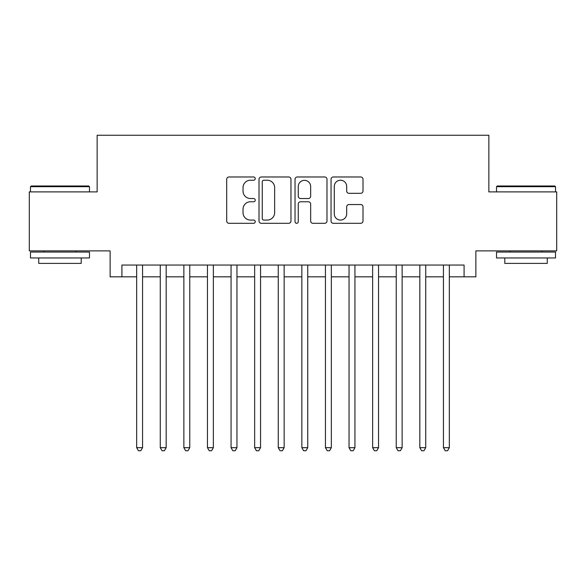 <?xml version="1.0" encoding="UTF-8"?>
<svg xmlns="http://www.w3.org/2000/svg" width="586" height="586" viewBox="0 0 586 586"><rect width="100%" height="100%" fill="white"/><g stroke="black" fill="none" stroke-linecap="round" stroke-linejoin="round"><path stroke-width="0.88" d="M255.247 178.605A1.619 1.619 0 0 0 253.621 176.979L229.016 176.979A2.315 2.315 0 0 0 226.701 179.301L226.701 220.988A2.315 2.315 0 0 0 229.016 223.31L253.621 223.31A1.619 1.619 0 0 0 255.247 221.684A1.619 1.619 0 0 0 253.621 220.065L250.442 220.065A7.413 7.413 0 0 1 243.029 212.652L243.029 209.18A7.413 7.413 0 0 1 250.442 201.767L253.621 201.767A1.619 1.619 0 0 0 255.247 200.141A1.619 1.619 0 0 0 253.621 198.522L250.442 198.522A7.413 7.413 0 0 1 243.029 191.109L243.029 187.637A7.413 7.413 0 0 1 250.442 180.224L253.621 180.224A1.619 1.619 0 0 0 255.247 178.605M360.69 193.314A2.315 2.315 0 0 0 363.005 190.992L363.005 179.301A2.315 2.315 0 0 0 360.69 176.979L333.361 176.979A2.315 2.315 0 0 0 331.046 179.301L331.046 220.988A2.315 2.315 0 0 0 333.361 223.31L360.69 223.31A2.315 2.315 0 0 0 363.005 220.988L363.005 206.858A2.315 2.315 0 0 0 360.69 204.543L348.992 204.543A2.315 2.315 0 0 0 346.678 206.858L346.678 213.868A6.197 6.197 0 0 1 340.481 220.065A6.197 6.197 0 0 1 334.284 213.868L334.284 186.421A6.197 6.197 0 0 1 340.481 180.224A6.197 6.197 0 0 1 346.678 186.421L346.678 190.992A2.315 2.315 0 0 0 348.992 193.314L360.69 193.314M121.917 276.834L121.917 265.04L464.083 265.04L464.083 276.834L475.876 276.834L475.876 250.881L556.7 250.881L556.7 191.886L488.856 191.886L488.856 135.249L97.144 135.249L97.144 191.886L29.3 191.886L29.3 250.881L110.124 250.881L110.124 276.834L136.67 276.834M290.971 179.301A2.315 2.315 0 0 0 288.656 176.979L261.327 176.979A2.315 2.315 0 0 0 259.012 179.301L259.012 220.988A2.315 2.315 0 0 0 261.327 223.31L288.656 223.31A2.315 2.315 0 0 0 290.971 220.988L290.971 179.301M297.344 176.979L324.673 176.979A2.315 2.315 0 0 1 326.988 179.301L326.988 220.988A2.315 2.315 0 0 1 324.673 223.31L312.975 223.31A2.315 2.315 0 0 1 310.661 220.988L310.661 204.082A2.315 2.315 0 0 0 308.346 201.767L300.589 201.767A2.315 2.315 0 0 0 298.267 204.082L298.267 221.684A1.619 1.619 0 0 1 296.648 223.31A1.619 1.619 0 0 1 295.029 221.684L295.029 179.301A2.315 2.315 0 0 1 297.344 176.979M142.566 276.834L160.264 276.834M166.168 276.834L183.865 276.834M189.761 276.834L207.459 276.834M213.363 276.834L231.06 276.834M236.956 276.834L254.654 276.834M260.55 276.834L278.255 276.834M284.151 276.834L301.849 276.834M307.745 276.834L325.45 276.834M331.346 276.834L349.044 276.834M354.94 276.834L372.637 276.834M378.541 276.834L396.239 276.834M402.135 276.834L419.832 276.834M425.736 276.834L443.434 276.834M449.33 276.834L464.083 276.834M263.876 180.224A1.619 1.619 0 0 0 262.25 181.843L262.25 218.446A1.619 1.619 0 0 0 263.876 220.065L267.231 220.065A7.413 7.413 0 0 0 274.644 212.652L274.644 187.637A7.413 7.413 0 0 0 267.231 180.224L263.876 180.224M310.661 186.538A6.197 6.197 0 0 0 304.464 180.341A6.197 6.197 0 0 0 298.267 186.538L298.267 196.207A2.315 2.315 0 0 0 300.589 198.522L308.346 198.522A2.315 2.315 0 0 0 310.661 196.207L310.661 186.538M142.566 265.04L142.566 447.682L136.67 447.682L136.67 265.04M142.566 447.682L140.794 450.751L138.435 450.751L136.67 447.682M31.19 185.989L88.764 185.989L89.475 186.692L30.479 186.692L31.19 185.989M59.977 257.957L30.479 257.957L30.479 252.061L89.475 252.061L89.475 257.957L59.977 257.957M81.212 257.957L81.212 263.385L38.742 263.385L38.742 257.957M497.236 185.989L554.81 185.989L555.521 186.692L496.525 186.692L497.236 185.989M526.023 257.957L496.525 257.957L496.525 252.061L555.521 252.061L555.521 257.957L526.023 257.957M547.258 257.957L547.258 263.385L504.788 263.385L504.788 257.957M166.168 265.04L166.168 447.682L160.264 447.682L160.264 265.04M166.168 447.682L164.395 450.751L162.036 450.751L160.264 447.682M189.761 265.04L189.761 447.682L183.865 447.682L183.865 265.04M189.761 447.682L187.989 450.751L185.63 450.751L183.865 447.682M213.363 265.04L213.363 447.682L207.459 447.682L207.459 265.04M213.363 447.682L211.59 450.751L209.231 450.751L207.459 447.682M236.956 265.04L236.956 447.682L231.06 447.682L231.06 265.04M236.956 447.682L235.184 450.751L232.825 450.751L231.06 447.682M260.55 265.04L260.55 447.682L254.654 447.682L254.654 265.04M260.55 447.682L258.785 450.751L256.426 450.751L254.654 447.682M284.151 265.04L284.151 447.682L278.255 447.682L278.255 265.04M284.151 447.682L282.379 450.751L280.02 450.751L278.255 447.682M307.745 265.04L307.745 447.682L301.849 447.682L301.849 265.04M307.745 447.682L305.98 450.751L303.621 450.751L301.849 447.682M331.346 265.04L331.346 447.682L325.45 447.682L325.45 265.04M331.346 447.682L329.574 450.751L327.215 450.751L325.45 447.682M354.94 265.04L354.94 447.682L349.044 447.682L349.044 265.04M354.94 447.682L353.175 450.751L350.816 450.751L349.044 447.682M378.541 265.04L378.541 447.682L372.637 447.682L372.637 265.04M378.541 447.682L376.769 450.751L374.41 450.751L372.637 447.682M402.135 265.04L402.135 447.682L396.239 447.682L396.239 265.04M402.135 447.682L400.37 450.751L398.011 450.751L396.239 447.682M425.736 265.04L425.736 447.682L419.832 447.682L419.832 265.04M425.736 447.682L423.964 450.751L421.605 450.751L419.832 447.682M449.33 265.04L449.33 447.682L443.434 447.682L443.434 265.04M449.33 447.682L447.565 450.751L445.206 450.751L443.434 447.682M30.479 191.886L30.479 186.692M43.928 252.061L43.928 250.881M76.026 252.061L76.026 250.881M89.475 191.886L89.475 186.692M496.525 191.886L496.525 186.692M509.974 252.061L509.974 250.881M542.072 252.061L542.072 250.881M555.521 191.886L555.521 186.692"/></g></svg>
